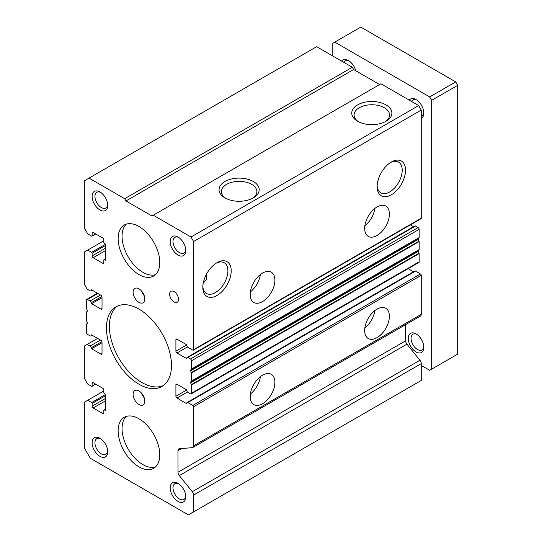 <?xml version="1.0" encoding="UTF-8"?>
<svg xmlns="http://www.w3.org/2000/svg" width="542" height="542" viewBox="0 0 542 542"><rect width="100%" height="100%" fill="white"/><g stroke="black" fill="none" stroke-linecap="round" stroke-linejoin="round"><path stroke-width="0.81" d="M138.962 274.557A29.437 16.992 60 0 1 119.728 248.622A29.437 16.992 60 0 1 124.24 225.032A29.437 16.992 60 0 1 138.962 226.488A29.437 16.992 60 0 1 158.189 252.43A29.437 16.992 60 0 1 153.677 276.013A29.437 16.992 60 0 1 138.962 274.557M138.962 466.831A29.437 16.992 60 0 1 119.728 440.89A29.437 16.992 60 0 1 124.24 417.306A29.437 16.992 60 0 1 138.962 418.763A29.437 16.992 60 0 1 158.189 444.704A29.437 16.992 60 0 1 153.677 468.288A29.437 16.992 60 0 1 138.962 466.831M138.962 302.348A8.279 4.776 60 0 1 133.556 295.051A8.279 4.776 60 0 1 134.822 288.419A8.279 4.776 60 0 1 138.962 288.832A8.279 4.776 60 0 1 144.368 296.122A8.279 4.776 60 0 1 143.102 302.761A8.279 4.776 60 0 1 138.962 302.348M141.482 290.946A8.279 4.776 -120 0 0 144.247 295.729M138.962 404.495A8.279 4.776 60 0 1 133.556 397.198A8.279 4.776 60 0 1 134.822 390.565A8.279 4.776 60 0 1 138.962 390.972A8.279 4.776 60 0 1 144.368 398.268A8.279 4.776 60 0 1 143.102 404.901A8.279 4.776 60 0 1 138.962 404.495M141.482 393.092A8.279 4.776 -120 0 0 144.247 397.869M177.986 255.031A11.036 6.375 60 0 1 170.181 241.508A11.036 6.375 60 0 1 177.986 237.003L177.986 237.003A11.036 6.375 60 0 1 185.791 250.526A11.036 6.375 60 0 1 177.986 255.031M178.725 237.471A9.045 5.224 -120 0 0 174.876 237.369A9.045 5.224 -120 0 0 173.487 244.618A9.045 5.224 -120 0 0 179.395 252.592A9.045 5.224 -120 0 0 183.921 253.039A9.045 5.224 -120 0 0 185.757 249.652M99.931 456.317A11.036 6.375 60 0 1 92.126 442.8A11.036 6.375 60 0 1 99.931 438.295L99.931 438.295A11.036 6.375 60 0 1 107.743 451.811A11.036 6.375 60 0 1 99.931 456.317M100.676 438.763A9.045 5.224 -120 0 0 96.822 438.654A9.045 5.224 -120 0 0 95.433 445.903A9.045 5.224 -120 0 0 101.34 453.878A9.045 5.224 -120 0 0 105.866 454.325A9.045 5.224 -120 0 0 107.702 450.937M99.931 209.971A11.036 6.375 60 0 1 92.126 196.448A11.036 6.375 60 0 1 99.931 191.943L99.931 191.943A11.036 6.375 60 0 1 107.743 205.459A11.036 6.375 60 0 1 99.931 209.971M100.676 192.41A9.045 5.224 -120 0 0 96.822 192.308A9.045 5.224 -120 0 0 95.433 199.558A9.045 5.224 -120 0 0 101.34 207.525A9.045 5.224 -120 0 0 105.866 207.972A9.045 5.224 -120 0 0 107.702 204.585M177.986 501.384A11.036 6.375 60 0 1 170.181 487.861A11.036 6.375 60 0 1 177.986 483.356L177.986 483.356A11.036 6.375 60 0 1 185.791 496.872A11.036 6.375 60 0 1 177.986 501.384M178.725 483.823A9.045 5.224 -120 0 0 174.876 483.721A9.045 5.224 -120 0 0 173.487 490.971A9.045 5.224 -120 0 0 179.395 498.938A9.045 5.224 -120 0 0 183.921 499.392A9.045 5.224 -120 0 0 185.757 495.998M174.084 301.921A6.308 3.645 60 0 1 169.964 296.366A6.308 3.645 60 0 1 170.933 291.305A6.308 3.645 60 0 1 174.084 291.623A6.308 3.645 60 0 1 178.203 297.179A6.308 3.645 60 0 1 177.241 302.233A6.308 3.645 60 0 1 174.084 301.921M138.962 384.217A45.995 26.551 60 0 1 108.915 343.682A45.995 26.551 60 0 1 115.968 306.833A45.995 26.551 60 0 1 138.962 309.109A45.995 26.551 60 0 1 169.009 349.637A45.995 26.551 60 0 1 161.956 386.493A45.995 26.551 60 0 1 138.962 384.217M117.472 306.067A45.995 26.551 -120 0 0 112.255 343.33A45.995 26.551 -120 0 0 141.889 382.523A45.995 26.551 -120 0 0 163.372 385.565M357.625 121.272L357.625 121.272A20.068 11.585 180 0 1 357.625 104.891A20.068 11.585 180 0 1 386.012 104.891A20.068 11.585 180 0 1 386.012 121.272A20.068 11.585 180 0 1 357.625 121.272M385.132 121.754A17.737 10.237 0 0 0 389.549 115.216A17.737 10.237 0 0 0 384.359 107.75A17.737 10.237 0 0 0 364.854 105.575A17.737 10.237 0 0 0 354.089 115.216A17.737 10.237 0 0 0 358.506 121.754M224.937 197.884L224.937 197.884A20.068 11.585 180 0 1 224.937 181.495A20.068 11.585 180 0 1 253.317 181.495A20.068 11.585 180 0 1 253.317 197.884A20.068 11.585 180 0 1 224.937 197.884M252.443 198.358A17.737 10.237 0 0 0 256.861 191.821A17.737 10.237 0 0 0 251.671 184.355A17.737 10.237 0 0 0 232.159 182.18A17.737 10.237 0 0 0 221.4 191.821A17.737 10.237 0 0 0 225.811 198.358M364.847 225.79A17.48 10.088 120 0 0 374.881 208.413M377.022 206.963A17.48 10.088 -60 0 1 385.762 206.095A17.48 10.088 -60 0 1 388.438 220.106A17.48 10.088 -60 0 1 377.022 235.506A17.48 10.088 -60 0 1 368.282 236.373A17.48 10.088 -60 0 1 365.606 222.362A17.48 10.088 -60 0 1 377.022 206.963M250.37 291.887A17.48 10.088 120 0 0 260.404 274.509M262.545 273.06A17.48 10.088 -60 0 1 271.285 272.192A17.48 10.088 -60 0 1 273.961 286.196A17.48 10.088 -60 0 1 262.545 301.596A17.48 10.088 -60 0 1 253.805 302.463A17.48 10.088 -60 0 1 251.129 288.459A17.48 10.088 -60 0 1 262.545 273.06M391.331 162.038L391.331 162.038A20.068 11.585 -60 0 1 405.524 170.229A20.068 11.585 -60 0 1 391.331 194.808A20.068 11.585 -60 0 1 377.137 186.617A20.068 11.585 -60 0 1 391.331 162.038L391.331 162.038M377.164 185.621A17.737 10.237 120 0 0 380.619 192.708A17.737 10.237 120 0 0 389.678 191.949A17.737 10.237 120 0 0 401.317 176.143A17.737 10.237 120 0 0 398.35 162.004A17.737 10.237 120 0 0 390.477 162.559M217.01 262.68L217.017 262.68A20.068 11.585 -60 0 1 231.204 270.871A20.068 11.585 -60 0 1 217.017 295.451A20.068 11.585 -60 0 1 202.823 287.26A20.068 11.585 -60 0 1 217.01 262.68A20.068 11.585 -60 0 1 217.017 262.68M202.85 286.257A17.737 10.237 120 0 0 206.299 293.351A17.737 10.237 120 0 0 215.364 292.592A17.737 10.237 120 0 0 226.996 276.786A17.737 10.237 120 0 0 224.029 262.646A17.737 10.237 120 0 0 216.163 263.202M250.37 394.034A17.48 10.088 120 0 0 260.404 376.649M262.545 375.199A17.48 10.088 -60 0 1 271.285 374.339A17.48 10.088 -60 0 1 273.961 388.343A17.48 10.088 -60 0 1 262.545 403.743A17.48 10.088 -60 0 1 253.805 404.61A17.48 10.088 -60 0 1 251.129 390.606A17.48 10.088 -60 0 1 262.545 375.199M364.847 327.937A17.48 10.088 120 0 0 374.881 310.559M377.022 309.109A17.48 10.088 -60 0 1 385.762 308.242A17.48 10.088 -60 0 1 388.438 322.246A17.48 10.088 -60 0 1 377.022 337.652A17.48 10.088 -60 0 1 368.282 338.513A17.48 10.088 -60 0 1 365.606 324.509A17.48 10.088 -60 0 1 377.022 309.109M206.434 274.252L206.549 279.299L203.196 283.31M377.53 182.579L378.126 180.622M193.596 511.899L193.596 495.07A3.679 2.127 -120 0 0 192.288 491.709L419.942 360.274A3.679 2.127 -120 0 1 421.249 363.635L421.249 380.464L188.392 514.9L90.311 458.268L84.322 447.909L84.322 402.239L103.834 390.972M192.288 491.709L179.294 475.598A3.679 2.127 60 0 1 177.986 472.238L177.986 450.612A3.679 2.127 60 0 1 178.752 448.925A3.679 2.127 60 0 1 179.294 448.756L192.288 447.651A3.679 2.127 -120 0 0 192.837 447.489A3.679 2.127 -120 0 0 193.596 445.802L193.596 406.744A1.104 0.637 -120 0 0 192.817 405.396L187.871 402.543A1.47 0.847 -120 0 0 187.139 402.469A1.47 0.847 -120 0 0 186.834 403.14A0.738 0.427 60 0 1 186.312 403.444L176.949 398.031A1.47 0.847 60 0 1 175.906 396.229L175.906 384.813A1.47 0.847 60 0 1 176.211 384.142A1.47 0.847 60 0 1 176.949 384.217L186.312 389.623A0.738 0.427 60 0 1 186.834 390.525A1.47 0.847 -120 0 0 187.871 392.327L190.472 393.831A1.47 0.847 -120 0 0 191.211 393.898A1.47 0.847 -120 0 0 191.516 393.228L191.516 385.016A0.738 0.427 -120 0 0 191.414 384.596L190.581 382.835A0.738 0.427 60 0 1 190.581 382.11L191.414 381.311A0.738 0.427 -120 0 0 191.516 381.012L191.516 372.998A0.738 0.427 -120 0 0 191.414 372.578L190.581 370.816A0.738 0.427 60 0 1 190.581 370.091L191.414 369.292A0.738 0.427 -120 0 0 191.516 368.994L191.516 360.782A1.47 0.847 -120 0 0 190.472 358.98L187.871 357.476A1.47 0.847 -120 0 0 187.139 357.402A1.47 0.847 -120 0 0 186.834 358.079A0.738 0.427 60 0 1 186.312 358.377L176.949 352.971A1.47 0.847 60 0 1 175.906 351.169L175.906 339.753A1.47 0.847 60 0 1 176.211 339.075A1.47 0.847 60 0 1 176.949 339.15L186.312 344.556A0.738 0.427 60 0 1 186.834 345.457A1.47 0.847 -120 0 0 187.871 347.259L192.817 350.118A1.104 0.637 -120 0 0 193.372 350.173L421.026 218.738A1.104 0.637 -120 0 0 421.249 218.23L421.249 110.073L418.648 105.568L380.924 83.786L151.97 215.973L125.954 200.953L124.653 198.704L89.01 178.122L84.322 180.825L84.322 227.992L87.709 233.853L91.612 236.102A0.738 0.427 -120 0 0 92.126 235.804L92.126 233.101A1.47 0.847 60 0 1 92.431 232.43A1.47 0.847 60 0 1 93.17 232.498L102.797 238.06A1.47 0.847 60 0 1 103.834 239.862L103.834 242.565A0.738 0.427 -120 0 0 104.355 243.466L105.134 243.914A0.738 0.427 60 0 1 105.656 244.815L105.656 259.842A0.738 0.427 60 0 1 105.134 260.14L104.355 259.686A0.738 0.427 -120 0 0 103.834 259.991L103.834 262.694A1.47 0.847 60 0 1 103.529 263.365A1.47 0.847 60 0 1 102.797 263.29L93.17 257.735A1.47 0.847 60 0 1 92.126 255.932L92.126 253.229A0.738 0.427 -120 0 0 91.612 252.328L87.709 250.072L84.322 252.03L84.322 284.171L87.187 289.13L90.047 290.783A1.47 0.847 -120 0 0 90.785 290.858A1.47 0.847 -120 0 0 91.09 290.18A0.738 0.427 60 0 1 91.612 289.882L100.975 295.288A1.47 0.847 60 0 1 102.018 297.091L102.018 308.506A1.47 0.847 60 0 1 101.713 309.184A1.47 0.847 60 0 1 100.975 309.109L91.612 303.703A0.738 0.427 60 0 1 91.09 302.802A1.47 0.847 -120 0 0 90.047 301L87.445 299.496A1.47 0.847 -120 0 0 86.713 299.421A1.47 0.847 -120 0 0 86.408 300.099L86.408 308.31A0.738 0.427 -120 0 0 86.51 308.73L87.343 310.491A0.738 0.427 60 0 1 87.343 311.21L86.51 312.016A0.738 0.427 -120 0 0 86.408 312.314L86.408 320.322A0.738 0.427 -120 0 0 86.51 320.742L87.343 322.51A0.738 0.427 60 0 1 87.343 323.228L86.51 324.028A0.738 0.427 -120 0 0 86.408 324.333L86.408 332.544A1.47 0.847 -120 0 0 87.445 334.346L90.047 335.844A1.47 0.847 -120 0 0 90.785 335.918A1.47 0.847 -120 0 0 91.09 335.247A0.738 0.427 60 0 1 91.612 334.942L100.975 340.356A1.47 0.847 60 0 1 102.018 342.158L102.018 353.574A1.47 0.847 60 0 1 101.713 354.244A1.47 0.847 60 0 1 100.975 354.17L91.612 348.763A0.738 0.427 60 0 1 91.09 347.862A1.47 0.847 -120 0 0 90.047 346.06L87.187 344.407L84.322 346.06L84.322 378.208L87.709 384.068L91.612 386.317A0.738 0.427 -120 0 0 92.126 386.019L92.126 383.316A1.47 0.847 60 0 1 92.431 382.638A1.47 0.847 60 0 1 93.17 382.713L102.797 388.268A1.47 0.847 60 0 1 103.834 390.071L103.834 392.774A0.738 0.427 -120 0 0 104.355 393.682L105.134 394.129A0.738 0.427 60 0 1 105.656 395.03L105.656 410.05A0.738 0.427 60 0 1 105.134 410.355L104.355 409.901A0.738 0.427 -120 0 0 103.834 410.199L103.834 412.909A1.47 0.847 60 0 1 103.529 413.58A1.47 0.847 60 0 1 102.797 413.505L93.17 407.95A1.47 0.847 60 0 1 92.126 406.148L92.126 403.444A0.738 0.427 -120 0 0 91.612 402.543L87.709 400.287M413.532 226.692L410.389 224.876M191.211 393.898L418.864 262.463A1.47 0.847 -120 0 0 419.169 261.793L419.169 253.581A0.738 0.427 -120 0 0 419.068 253.161L418.234 251.4A0.738 0.427 60 0 1 418.234 250.675L419.068 249.876A0.738 0.427 -120 0 0 419.169 249.577L419.169 241.563A0.738 0.427 -120 0 0 419.068 241.143L418.234 239.381A0.738 0.427 60 0 1 418.234 238.656L419.068 237.857A0.738 0.427 -120 0 0 419.169 237.559L419.169 229.347A1.47 0.847 -120 0 0 418.133 227.545L415.531 226.041A1.47 0.847 -120 0 0 414.793 225.967L187.139 357.402M413.532 271.759L408.153 268.649M192.837 447.489L420.49 316.054A3.679 2.127 -120 0 0 421.249 314.367L421.249 275.309A1.104 0.637 -120 0 0 420.47 273.961L415.531 271.108A1.47 0.847 -120 0 0 414.793 271.034L187.139 402.469M419.942 360.274L406.947 344.163A3.679 2.127 60 0 1 405.64 340.803L405.64 324.624M379.624 84.538L353.608 69.518L352.307 67.269L316.663 46.687L89.01 178.122M193.372 350.173A1.104 0.637 -120 0 0 193.596 349.665L193.596 241.508L190.994 237.003L153.271 215.221M190.994 237.003L418.648 105.568M193.596 241.508L421.249 110.073M87.187 344.407L97.594 338.398M87.709 250.072L103.834 240.763M124.653 198.704L352.307 67.269M125.954 200.953L353.608 69.518M409.291 100.168A11.036 6.375 60 0 1 416.046 99.565L416.046 99.565A11.036 6.375 60 0 1 423.851 113.082A11.036 6.375 60 0 1 421.249 118.298M416.784 100.033A9.045 5.224 -120 0 0 412.936 99.924A9.045 5.224 -120 0 0 411.568 101.483M341.643 61.111A11.036 6.375 60 0 1 348.404 60.508L348.404 60.508A11.036 6.375 60 0 1 355.762 70.765M349.143 60.975A9.045 5.224 -120 0 0 345.288 60.873A9.045 5.224 -120 0 0 343.919 62.425M416.046 351.921A11.036 6.375 60 0 1 408.241 338.404A11.036 6.375 60 0 1 416.046 333.892L416.046 333.892A11.036 6.375 60 0 1 423.851 347.415A11.036 6.375 60 0 1 416.046 351.921M416.784 334.36A9.045 5.224 -120 0 0 412.936 334.258A9.045 5.224 -120 0 0 411.547 341.507A9.045 5.224 -120 0 0 417.455 349.482A9.045 5.224 -120 0 0 421.981 349.929A9.045 5.224 -120 0 0 423.817 346.541M421.249 365.437L429.684 370.308L431.656 369.163L431.656 100.345L429.684 96.916L334.766 42.12L332.795 43.265L332.795 56.002M429.684 96.916L455.7 81.896L360.789 27.1L334.766 42.12M431.656 100.345L457.678 85.324L455.7 81.896M431.656 369.163L457.678 354.143L457.678 85.324M421.249 115.9A9.045 5.224 -120 0 0 421.981 115.595A9.045 5.224 -120 0 0 423.817 112.208M126.327 224.131A29.437 16.992 -120 0 0 124.206 248.155A29.437 16.992 -120 0 0 142.864 272.308A29.437 16.992 -120 0 0 155.5 274.665M126.327 416.405A29.437 16.992 -120 0 0 124.206 440.422A29.437 16.992 -120 0 0 142.864 464.582A29.437 16.992 -120 0 0 155.5 466.94M421.249 363.635L193.596 495.07M193.596 349.665L421.249 218.23M176.949 339.15L175.906 339.753M175.906 351.169L186.678 344.949M187.444 346.907L176.949 352.971M186.312 358.377L186.834 358.079M187.871 357.476L415.531 226.041M190.472 358.98L418.133 227.545M191.516 360.782L419.169 229.347M191.516 368.994L419.169 237.559M191.414 369.292L419.068 237.857M190.581 370.091L418.234 238.656M418.234 239.381L190.581 370.816M191.414 372.578L419.068 241.143M191.516 372.998L419.169 241.563M191.516 381.012L419.169 249.577M191.414 381.311L419.068 249.876M190.581 382.11L418.234 250.675M418.234 251.4L190.581 382.835M191.414 384.596L419.068 253.161M191.516 385.016L419.169 253.581M191.516 393.228L419.169 261.793M176.949 384.217L175.906 384.813M175.906 396.229L186.678 390.01M187.444 391.974L176.949 398.031M186.312 403.444L186.834 403.14M187.871 402.543L415.531 271.108M192.817 405.396L420.47 273.961M193.596 406.744L421.249 275.309M193.596 445.802L421.249 314.367M181.523 448.566L177.986 450.612M177.986 472.238L405.64 340.803M406.947 344.163L179.294 475.598M91.612 402.543L105.507 394.515M92.126 403.444L105.656 395.633M92.126 406.148L105.656 398.336M105.656 400.741L93.17 407.95M102.797 413.505L103.834 412.909M104.355 409.901L105.656 409.149M105.134 410.355L105.656 410.05M93.17 382.713L92.126 383.316M92.126 386.019L95.514 384.068M90.047 346.06L100.453 340.051M91.09 347.862L101.923 341.609M102.018 342.754L91.612 348.763M100.975 354.17L102.018 353.574M91.612 334.942L91.09 335.247M87.445 299.496L97.851 293.486M90.047 301L100.453 294.99M91.09 302.802L101.923 296.542M102.018 297.693L91.612 303.703M100.975 309.109L102.018 308.506M91.612 289.882L91.09 290.18M91.612 252.328L105.507 244.306M92.126 253.229L105.656 245.418M92.126 255.932L105.656 248.121M105.656 250.526L93.17 257.735M102.797 263.29L103.834 262.694M104.355 259.686L105.656 258.934M105.134 260.14L105.656 259.842M93.17 232.498L92.126 233.101M92.126 235.804L95.514 233.853M103.989 409.867L105.656 408.898M91.977 386.358L95.724 384.19M90.785 335.918L92.038 335.193M86.713 299.421L97.425 293.236M90.785 290.858L92.038 290.133M103.989 259.652L105.656 258.69M91.977 236.143L95.724 233.975"/></g></svg>
